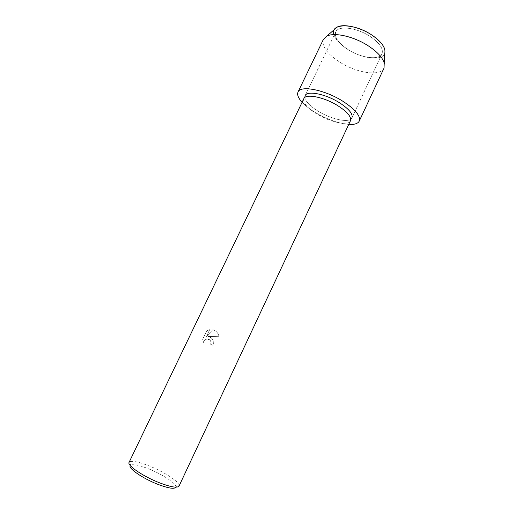 <?xml version="1.0" encoding="UTF-8"?>
<svg xmlns="http://www.w3.org/2000/svg" width="514" height="514" viewBox="0 0 514 514"><rect width="100%" height="100%" fill="white"/><g stroke="black" fill="none" stroke-linecap="round" stroke-linejoin="round"><path stroke-width="0.39" stroke-dasharray="2.57 1.93" d="M347.869 49.472C338.238 42.983 334.209 37.117 335.777 31.881C338.225 25.27 356.928 27.55 370.292 36.545C379.75 43.137 383.65 48.901 381.992 53.829C379.216 60.613 360.822 58.011 347.869 49.472C338.238 42.983 334.209 37.117 335.777 31.881C338.225 25.27 356.928 27.55 370.292 36.545C379.75 43.137 383.65 48.901 381.992 53.829C379.216 60.613 360.822 58.011 347.869 49.472M334.402 29.491C332.147 35.248 336.458 41.801 347.335 49.164C361.766 58.692 382.326 61.346 384.71 53.379C382.326 61.346 361.766 58.692 347.335 49.164C339.992 44.371 335.52 39.527 333.927 34.631M318.391 111.345C310.141 106.244 305.624 101.618 304.841 97.467C305.624 101.618 310.141 106.244 318.391 111.345C330.226 118.593 346.147 122.615 350.721 119.254C346.147 122.615 330.226 118.593 318.391 111.345M350.439 120.79C348.351 126.103 330.354 122.326 317.087 114.166C307.199 107.985 302.785 102.813 303.832 98.656M348.736 124.414C338.424 123.431 327.328 119.499 315.442 112.605C301.114 104.072 293.481 93.497 300.15 89.95C306.575 86.262 326.968 91.421 342.523 101.033C358.174 110.587 363.88 121.227 355.913 123.745C348.164 126.405 329.686 121.182 315.442 112.605C309.852 109.231 305.4 105.788 302.097 102.267M210.721 337.441L208.003 336.567L218.958 336.278L208.003 336.567C212.578 337.634 214.197 340.557 212.88 345.344L210.637 344.284L211.023 342.568C210.483 339.625 208.825 338.54 206.056 339.324C204.636 340.088 203.878 341.283 203.775 342.915C203.872 341.283 204.63 340.082 206.05 339.317L209.641 339.703L211.01 342.562L210.631 344.277L212.867 345.337C214.087 342.118 213.368 339.491 210.721 337.441M179.026 486.103L179.129 485.332C178.872 481.438 163.722 471.717 149.452 466.037C139.21 461.996 132.593 460.589 129.605 461.816L129.072 462.382M206.686 330.932L209.718 329.641L206.455 336.477L212.815 329.718C216.028 330.669 218.084 332.86 218.97 336.284C218.283 333.47 216.69 331.434 214.177 330.181L212.809 329.712L206.448 336.477L209.706 329.641L206.673 330.926L202.632 339.388L203.769 342.915L202.644 339.388L206.673 330.926M175.839 487.163L175.884 486.604C175.724 483.031 161.884 474.088 148.809 468.909C139.429 465.221 133.383 463.969 130.665 465.138L130.26 465.523M384.009 68.137C380.45 76.74 356.51 73.014 339.574 62.001C326.878 53.597 321.488 46.048 323.415 39.366M335.777 31.881L305.13 95.668L335.777 31.881M130.665 465.138L129.605 461.816M175.884 486.604L179.129 485.332M381.992 53.829L351.936 117.892L381.992 53.829"/><path stroke-width="0.77" d="M333.927 34.631C329.647 23.117 353.696 22.719 371.795 35.01C381.716 41.91 386.02 48.033 384.71 53.379L384.009 68.137L359.247 121.111C357.905 123.643 354.403 124.741 348.736 124.414M304.841 97.467L305.13 95.668C306.935 90.368 325.317 93.863 339.079 102.498C348.845 108.801 353.131 113.935 351.936 117.892L350.721 119.254L351.936 117.892C353.131 113.935 348.845 108.801 339.079 102.498C325.317 93.863 306.935 90.368 305.13 95.668L304.841 97.467M303.832 98.656C305.599 93.439 323.871 96.979 337.595 105.556C347.329 111.814 351.608 116.89 350.439 120.79L179.026 486.103C177.33 488.216 170.712 487.073 159.16 482.665C143.027 476.362 126.862 465.298 129.072 462.382L303.832 98.656M130.26 465.523C127.774 468.081 142.635 478.405 157.599 484.227C168.412 488.332 174.49 489.309 175.839 487.163M334.402 29.491L337.152 27.081C343.577 23.503 360.006 27.139 371.795 35.01C379.268 40.047 383.617 44.956 384.845 49.73M302.097 102.267C298.261 98.084 296.899 94.672 298.011 92.038L323.415 39.366L326.827 36.141C334.331 32.009 354.191 36.539 368.525 46.009C377.591 52.062 382.866 57.883 384.35 63.46M298.011 92.038C300.317 85.118 324.424 89.648 342.523 101.033C355.258 109.289 360.834 115.984 359.247 121.111M337.152 27.081L326.827 36.141"/></g></svg>
